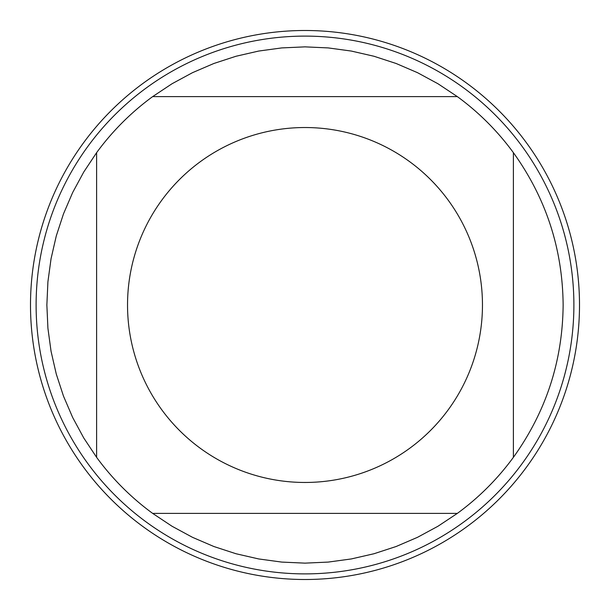 <?xml version="1.0" encoding="UTF-8"?>
<svg xmlns="http://www.w3.org/2000/svg" width="610" height="610" viewBox="0 0 610 610"><rect width="100%" height="100%" fill="white"/><g stroke="black" fill="none" stroke-linecap="round" stroke-linejoin="round"><path stroke-width="0.91" d="M30.5 305A274.5 274.5 0 0 1 442.25 67.275A274.5 274.5 0 0 1 442.25 542.725A274.5 274.5 0 0 1 30.5 305M573.888 305A268.888 268.888 0 0 1 305 573.888A268.888 268.888 0 0 1 36.112 305A268.888 268.888 0 0 1 305 36.112A268.888 268.888 0 0 1 573.888 305M482.464 305A177.464 177.464 0 0 0 249.909 136.297A177.464 177.464 0 0 0 161.734 409.729A177.464 177.464 0 0 0 482.464 305M513.391 457.34C546.041 411.803 562.626 361.029 563.137 305C562.626 248.971 546.041 198.197 513.391 152.66A258.137 258.137 0 0 0 457.34 96.609L437.95 83.738L417.484 72.666L396.103 63.478L373.983 56.257L351.307 51.057L328.249 47.916L305 46.863L281.751 47.916L258.693 51.057L236.017 56.257L213.896 63.478L192.516 72.666L172.05 83.738L152.66 96.609A258.137 258.137 0 0 0 96.609 152.66L83.738 172.05L72.666 192.516L63.478 213.896L56.257 236.017L51.057 258.693L47.916 281.751L46.863 305L47.916 328.249L51.057 351.307L56.257 373.983L63.478 396.103L72.666 417.484L83.738 437.95L96.609 457.34A258.137 258.137 0 0 0 152.66 513.391L172.05 526.262L192.516 537.334L213.896 546.522L236.017 553.743L258.693 558.943L281.751 562.084L305 563.137L328.249 562.084L351.307 558.943L373.983 553.743L396.103 546.522L417.484 537.334L437.95 526.262L457.34 513.391A258.137 258.137 0 0 0 513.391 457.34L513.391 152.66A258.137 258.137 0 0 0 457.34 96.609L152.66 96.609A258.137 258.137 0 0 0 96.609 152.66L96.609 457.34M152.66 513.391L457.34 513.391M579.5 305A274.5 274.5 0 0 1 167.75 542.725A274.5 274.5 0 0 1 167.75 67.275A274.5 274.5 0 0 1 579.5 305"/></g></svg>
